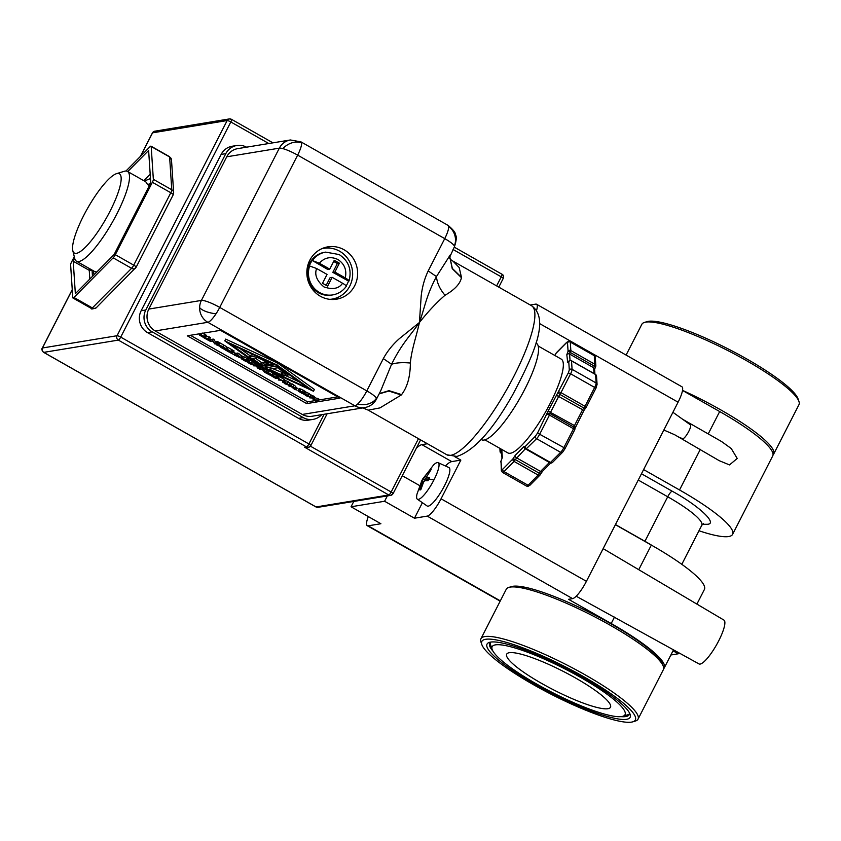 <?xml version="1.0" encoding="UTF-8"?>
<svg xmlns="http://www.w3.org/2000/svg" width="841" height="841" viewBox="0 0 841 841"><rect width="100%" height="100%" fill="white"/><g stroke="black" fill="none" stroke-linecap="round" stroke-linejoin="round"><path stroke-width="1.26" d="M364.763 407.591C370.124 406.518 374.045 403.659 376.516 399.012A16.137 2.891 -152.9 0 0 376.442 398.256A16.137 2.891 -152.9 0 0 366.813 390.897L219.732 307.407L297.651 155.133L444.731 238.623A16.137 3.742 -60.4 0 0 448.621 226.408A16.137 3.742 -60.4 0 0 448.032 225.356L300.962 141.866A16.137 3.742 119.6 0 1 301.551 142.917A16.137 3.742 119.6 0 1 297.651 155.133A16.137 2.891 -152.9 0 0 282.87 148.626A16.137 2.891 -152.9 0 0 279.338 148.153A16.137 15.432 -99.3 0 1 290.376 139.974L237.751 148.626A16.137 15.432 80.7 0 0 226.723 156.804L148.804 309.078A16.137 15.432 80.7 0 0 155.217 330.955L302.297 414.445A16.137 15.432 80.7 0 0 312.148 416.242L364.763 407.591A16.137 15.432 -99.3 0 1 354.913 405.793L302.297 414.445M449.809 256.852L452.332 268.405L461.478 277.33A85.719 19.869 119.6 0 1 461.436 277.667C460.195 283.785 454.729 289.651 445.026 295.275C436.91 302.203 428.374 311.275 419.417 322.513L421.183 296.137C422.203 286.96 424.537 278.55 428.206 270.918L444.731 238.623A16.137 2.891 27.1 0 1 454.361 245.982A16.137 2.891 27.1 0 1 454.434 246.739C456.411 240.694 456.8 236.773 455.591 234.975C455.685 232.82 453.162 229.614 448.032 225.356M380.679 390.876L391.58 364.269L383.338 358.602L366.813 390.897A16.137 3.742 119.6 0 1 357.761 403.964A16.137 3.742 119.6 0 1 354.913 405.793L207.843 322.303A16.137 15.432 -99.3 0 1 199.632 307.554A16.137 15.432 -99.3 0 1 201.419 300.416L148.804 309.078M226.723 156.804L279.338 148.153L201.419 300.416A16.137 2.891 -152.9 0 1 219.732 307.407A16.137 3.742 119.6 0 1 216.011 313.809A16.137 3.742 119.6 0 1 207.843 322.303L155.217 330.955M421.909 480.484L433.525 464.978A21.025 4.867 119.6 0 1 437.246 462.571A21.025 4.867 119.6 0 1 438.119 462.655A21.025 4.867 119.6 0 1 433.903 479.99A21.025 4.867 119.6 0 1 418.408 499.396A21.025 4.867 119.6 0 1 417.367 499.207A21.025 4.867 119.6 0 1 416.999 494.077L421.909 480.484A57.419 10.271 27.1 0 1 422.087 480.211A11.732 2.723 119.6 0 1 422.939 478.613L430.15 469.583L430.119 470.518A10.891 2.523 119.6 0 1 430.455 470.371M433.903 479.99A57.419 10.271 -152.9 0 0 428.868 479.097A11.732 2.723 119.6 0 1 428.016 480.684L424.705 480.737L423.57 482.156L420.805 489.714A11.732 2.723 119.6 0 1 420.216 489.925A11.732 2.723 119.6 0 1 419.764 489.893L422.645 481.073L423.853 481.599M422.645 481.073L421.32 481.788A11.732 2.723 119.6 0 1 422.087 480.211M525.152 448.011A2.018 1.745 5.5 0 1 525.299 446.413L535.381 436.237L537.525 433.073L548.122 411.06L568.316 372.899L569.304 369.945L568.747 361.514L567.643 362.376A2.018 1.924 80.7 0 1 568.779 361.42A2.018 1.924 69.5 0 1 570.314 360.474A2.018 1.924 -110.5 0 1 571.323 360.726L571.523 360.905A2.018 1.85 176.2 0 0 568.747 361.514A2.018 1.293 -138.9 0 1 568.768 361.441A2.018 1.293 -138.9 0 1 568.937 361.157A2.018 1.293 -138.9 0 1 569.084 361.02M419.764 489.893L420.91 489.357M525.961 449.083L536.59 438.687A2.018 1.493 44.7 0 1 535.381 436.237M515.155 459.848L514.082 461.425A2.018 1.493 -135.3 0 1 512.863 458.976A2.018 0.62 25.1 0 1 515.27 459.596L512.863 458.976L515.249 455.328L524.143 446.35L525.299 446.413A2.018 1.493 44.7 0 0 526.519 448.863L550.571 462.518A2.018 1.493 44.7 0 0 552.495 462.455L550.981 463.055A2.018 1.934 -87.6 0 1 550.13 462.802L560.653 452.342L536.59 438.687A6.055 1.398 119.6 0 0 539.817 433.956L549.467 415.086L547.176 414.214A2.018 1.924 -19.3 0 1 549.94 413.509L559.749 394.334A2.018 1.65 -130.5 0 1 558.666 391.769L560.958 392.642L570.608 373.782L568.316 372.899M501.635 452.921L501.026 453.11M500.794 452.91A2.018 1.85 -3.8 0 1 500.384 450.503A2.018 1.293 41.1 0 0 500.374 450.576A2.018 1.293 41.1 0 0 501.625 452.742M569.021 361.357L569.746 360.589L571.449 360.726L595.502 374.382L596.521 376.011A2.018 1.85 176.2 0 0 595.586 374.56L595.386 374.382M345.283 277.94C348.321 279.738 349.467 280.81 348.721 281.178L332.826 272.368L337.346 263.527L339.386 263.191L334.865 272.032L345.283 277.94C346.955 270.077 344.516 263.937 337.956 259.533C330.86 256.19 324.647 257.409 319.338 263.212L329.746 269.12L334.266 260.289L339.386 263.191M329.746 269.12L327.706 269.456L312.4 260.552A21.677 20.731 -99.3 0 1 325.688 252.121L339.196 254.56C348.731 260.973 352.001 269.793 348.994 280.999L348.721 281.178M149.404 185.567L147.553 184.515L145.798 181.824L127.464 171.417A51.637 11.963 119.6 0 1 116.888 213.866A51.637 11.963 119.6 0 1 78.833 261.54A51.637 11.963 119.6 0 1 76.478 261.215A51.637 11.963 119.6 0 1 74.733 258.513L72.81 250.671A45.582 10.565 119.6 0 1 87.664 208.19A45.582 10.565 119.6 0 1 116.521 173.666A45.582 10.565 119.6 0 1 117.277 173.488A45.582 10.565 119.6 0 1 110.024 211.249A45.582 10.565 119.6 0 1 76.426 253.33A45.582 10.565 119.6 0 1 72.81 250.671M116.521 173.666L124.247 171.301A51.637 11.963 119.6 0 1 125.109 171.091A51.637 11.963 119.6 0 1 127.464 171.417M76.478 261.215L94.802 271.622L96.82 271.99M93.351 270.791L94.013 274.818M461.478 277.33L459.154 267.512L452.879 261.067L531.501 305.704A85.719 19.869 -60.4 0 1 513.946 376.169A85.719 19.869 -60.4 0 1 450.765 455.317A85.719 19.869 -60.4 0 1 446.865 454.792L456.915 456.442C474.072 450.723 492.658 430.171 512.674 394.786C534.098 354.261 550.056 318.75 531.501 305.704M333.236 299.501A26.523 25.356 80.7 0 0 338.923 296.905M344.116 249.788A26.523 25.356 -99.3 0 1 357.309 277.572A26.523 25.356 -99.3 0 1 336.537 299.186A26.523 25.356 -99.3 0 1 320.347 296.242A26.523 25.356 -99.3 0 1 307.154 268.458A26.523 25.356 -99.3 0 1 327.927 246.844A26.523 25.356 -99.3 0 1 344.116 249.788M481.178 439.486L481.588 439.717A55.464 12.857 -60.4 0 0 524.994 388.847A55.464 12.857 -60.4 0 0 536.358 343.244L535.948 343.012M484.931 439.875L507.932 452.931A53.95 12.499 -60.4 0 0 550.151 403.449A53.95 12.499 -60.4 0 0 561.199 359.086L538.198 346.029M438.119 462.655L448.915 467.564A22.087 5.12 119.6 0 1 443.649 487.36A22.087 5.12 119.6 0 1 428.206 506.166A22.087 5.12 119.6 0 1 427.112 505.967L417.367 499.207M773.037 454.97A88.242 15.79 -152.9 0 0 773.636 454.161A88.242 15.79 -152.9 0 0 720.579 409.777A88.242 15.79 -152.9 0 0 682.524 390.361M481.83 644.584L480.947 641.967A88.242 15.79 27.1 0 1 480.936 638.74L506.25 589.278A88.242 15.79 27.1 0 1 508.868 587.396L511.507 586.587A86.224 15.432 27.1 0 1 512.768 586.303A86.224 15.432 27.1 0 1 594.839 615.055A86.224 15.432 27.1 0 1 662.466 663.833L663.349 666.45A88.242 15.79 27.1 0 1 663.36 669.678L638.046 719.139A88.242 15.79 27.1 0 1 635.428 721.021L632.789 721.83A86.224 15.432 27.1 0 1 631.528 722.114A86.224 15.432 27.1 0 1 549.457 693.362A86.224 15.432 27.1 0 1 481.83 644.584A86.224 15.432 27.1 0 1 485.646 639.297A86.224 15.432 27.1 0 1 581.488 675.47A86.224 15.432 27.1 0 1 632.789 721.83M508.868 587.396A88.242 15.79 27.1 0 1 510.151 587.102A88.242 15.79 27.1 0 1 594.145 616.527A88.242 15.79 27.1 0 1 663.349 666.45M773.636 454.161L798.95 404.7A88.242 15.79 -152.9 0 0 798.95 401.472A88.242 15.79 -152.9 0 0 745.893 360.305A88.242 15.79 -152.9 0 0 645.751 322.124A88.242 15.79 -152.9 0 0 644.469 322.418A88.242 15.79 -152.9 0 0 641.841 324.311L626.093 355.081M682.661 419.281L721.662 441.599L731.239 448.526L737.221 458.461L729.504 464.915L719.255 460.689L674.671 434.744L663.843 430.024M678.634 436.994L682.577 438.708A7.968 1.85 -60.4 0 0 682.903 438.739A7.968 1.85 -60.4 0 0 688.38 432.116A7.968 1.85 -60.4 0 0 690.44 424.863L672.916 412.29M576.201 596.216L699.018 663.927A25.209 5.845 -60.4 0 0 700.143 664.075A25.209 5.845 -60.4 0 0 717.625 642.881A25.209 5.845 -60.4 0 0 723.912 620.08L603.144 548.626M480.936 638.74A88.242 15.79 27.1 0 1 484.847 636.563A88.242 15.79 27.1 0 1 575.948 669.751A88.242 15.79 27.1 0 1 638.046 719.139M798.95 401.472L798.056 398.865A86.224 15.432 -152.9 0 0 730.43 350.087A86.224 15.432 -152.9 0 0 648.358 321.325A86.224 15.432 -152.9 0 0 647.107 321.619L644.469 322.418M620.9 716.648A78.36 14.024 -152.9 0 0 625.778 716.574A78.36 14.024 -152.9 0 0 629.247 714.64A78.36 14.024 -152.9 0 0 629.52 712.989M581.814 676.889A80.379 14.381 27.1 0 1 630.14 714.377A80.379 14.381 27.1 0 1 535.37 684.521A80.379 14.381 27.1 0 1 489.42 642.377A80.379 14.381 27.1 0 1 581.814 676.889M622.803 716.301A74.628 13.351 27.1 0 1 621.72 716.543A74.628 13.351 27.1 0 1 550.687 691.659A74.628 13.351 27.1 0 1 492.153 649.441A74.628 13.351 27.1 0 1 495.454 644.868A74.628 13.351 27.1 0 1 578.408 676.175A74.628 13.351 27.1 0 1 622.803 716.301L627.691 714.808A78.36 14.024 -152.9 0 0 629.51 713.82M490.25 642.556A78.36 14.024 -152.9 0 0 490.513 644.605L492.153 649.441M575.433 677.941A58.292 10.428 27.1 0 1 610.482 707.26A58.292 10.428 27.1 0 1 541.751 683.481A58.292 10.428 27.1 0 1 506.702 654.151A58.292 10.428 27.1 0 1 575.433 677.941M321.514 248.841A25.714 24.589 -99.3 0 1 323.869 248.326A25.714 24.589 -99.3 0 1 339.564 251.186A25.714 24.589 -99.3 0 1 352.347 278.119A25.714 24.589 -99.3 0 1 332.206 299.081A25.714 24.589 -99.3 0 1 329.819 299.343M321.935 248.652A25.714 24.589 -99.3 0 1 322.114 248.621L323.869 248.326M346.261 286.35C342.886 291.028 338.366 293.877 332.721 294.907L331.554 295.096A21.677 20.731 -99.3 0 1 318.319 292.689A21.677 20.731 -99.3 0 1 307.543 269.982A21.677 20.731 -99.3 0 1 324.521 252.311L325.688 252.121M346.008 286.476C346.755 286.119 345.609 285.036 342.571 283.238L332.153 277.33L327.633 286.161L322.513 283.249L327.033 274.418L316.626 268.51L309.393 265.903A21.677 20.731 80.7 0 1 312.106 260.594M147.553 184.515L150.36 183.695M127.748 171.575L148.626 150.486L150.76 182.917L114.124 254.518L75.354 293.677L73.22 261.246L89.251 270.35L92.068 270.203L92.468 276.384M73.22 261.246L74.691 258.355M74.281 256.663L71.611 261.877A4.037 0.936 119.6 0 0 70.623 264.841L72.778 297.651A4.037 0.936 119.6 0 0 72.936 297.998A4.037 0.936 119.6 0 0 73.945 297.462L113.167 257.851A4.037 0.936 119.6 0 0 115.312 254.697L152.368 182.287A4.037 0.936 119.6 0 0 153.346 179.322L151.191 146.513A4.037 0.936 119.6 0 0 151.033 146.166A4.037 0.936 119.6 0 0 150.024 146.702L125.95 171.028M153.346 179.322L171.774 189.782A4.037 3.7 -3.8 0 1 173.656 192.673L171.49 159.864A4.037 3.7 176.2 0 0 169.619 156.973L151.191 146.513M135.99 267.28A4.037 2.975 -135.3 0 1 135.443 268.184A4.037 2.975 -135.3 0 1 131.585 268.311L113.167 257.851M73.945 297.462L92.373 307.922A4.037 2.975 44.7 0 0 96.221 307.795C92.499 309.12 90.881 309.341 91.364 308.458A4.037 0.936 -60.4 0 0 91.553 308.489A4.037 0.936 -60.4 0 0 92.373 307.922L131.585 268.311A4.037 0.936 -60.4 0 0 133.74 265.157L170.797 192.747L152.368 182.287M321.714 414.666A16.137 15.432 -99.3 0 1 313.073 419.386L308.405 420.153A16.137 15.432 -99.3 0 1 298.555 418.366L147.553 332.637A16.137 15.432 -99.3 0 1 141.141 310.76L221.141 154.418A16.137 15.432 -99.3 0 1 232.169 146.25L236.836 145.482A16.137 15.432 -99.3 0 1 246.529 147.186M313.073 419.386A16.137 15.432 -99.3 0 1 303.223 417.599L152.221 331.869A16.137 15.432 -99.3 0 1 145.798 309.993L225.798 153.651A16.137 15.432 -99.3 0 1 236.836 145.482M72.263 289.756L42.46 347.985A3.227 3.091 80.7 0 0 43.753 352.368L316.058 506.955L388.784 494.992L304.663 447.244L308.5 447.296A3.227 3.091 -99.3 0 1 306.534 446.939L118.339 340.1A3.227 3.091 -99.3 0 1 117.046 335.727L227.154 120.557L152.568 132.825L140.584 156.237M339.932 398.14L306.713 403.606L187.28 335.801L220.5 330.334L339.932 398.14M362.776 407.917L368.242 410.156L379.964 407.896L401.262 394.997L388.857 391.065L379.144 393.872M190.392 335.286L307.617 401.84L306.713 403.606M307.617 401.84L314.723 400.673L315.091 399.948M318.329 400.074L337.725 396.889M383.338 358.602C387.365 351.181 392.747 344.505 399.475 338.555L419.417 322.513C416.274 336.831 411.491 349.972 410.355 363.039C410.292 376.495 407.38 387.018 401.599 394.608A85.719 19.869 119.6 0 1 401.262 394.997M428.206 270.918L436.447 276.584L450.229 254.949M461.436 277.667L452.227 268.636L449.798 256.978L454.434 246.739M379.249 393.662L388.973 390.645L401.599 394.608M299.133 389.362L299.175 388.721L300.92 389.068L305.367 391.496L304.085 393.325L299.217 391.033L302.445 393.599L298.229 391.128L298.271 390.497L300.016 390.834L304.463 393.262M278.066 378.366L279.244 376.558L284.731 379.669L283.554 381.478L281.262 380.185L278.297 380.006L280.358 379.669L278.339 378.324L283.827 381.436M267.091 371.081L269.036 370.765L273.304 373.183L272.127 375.002L268.763 373.089L270.991 375.023L266.986 373.383L270.35 375.296L265.809 372.91L268.132 372.531L269.036 370.765M261.109 366.981L260.489 368.19L258.155 368.568L256.127 365.951L253.267 365.793L254.171 364.027L256.484 363.648M257.956 364.71L258.702 366.245L259.827 366.056M248.316 359.853L252.542 361.357L254.35 363.27M231.79 350.644L234.103 350.928L233.199 352.694L231.138 353.031L234.187 354.765L229.961 352.568L230.56 351.401M233.504 352.095L235.091 352.999L234.187 354.765M223.033 346.103L223.569 346.019M222.613 346.755L222.035 347.89L223.885 347.585L223.023 347.091L224.158 345.283L226.807 346.786L225.903 348.552L222.939 348.405L223.569 348.941L220.931 347.438L221.257 346.797M210.029 341.246L210.933 339.48L213.267 339.102L215.464 341.698L218.155 341.877L217.251 343.643L214.918 344.022L212.889 341.404L210.029 341.246L212.363 340.868L214.56 343.464L217.251 343.643M206.245 336.2L210.324 337.43L209.388 340.889L203.669 337.64L208.295 338.555L209.199 336.789M224.778 340.878L225.682 339.112L277.625 363.049L314.408 389.478L313.504 391.244L261.562 367.307L224.778 340.878L276.721 364.815L277.625 363.049M202.187 333.015L206.634 335.454L205.362 337.283L200.484 334.981L203.669 337.64M217.588 342.981L219.533 342.655L223.611 344.978L222.707 346.744L219.259 344.989L221.372 346.87L216.295 344.81L218.628 344.421L222.707 346.744M226.345 347.68L227.932 347.428L232.2 349.845L231.023 351.664L227.659 349.751L229.877 351.685L225.882 350.045L228.962 352.001L224.694 349.572L227.028 349.194L227.932 347.428M237.866 353.062L236.962 354.828L241.167 358.077L234.628 355.217L235.533 353.451L237.866 353.062L242.071 356.311M242.629 357.288L242.671 356.647L244.416 356.983L248.862 359.422L247.958 361.188L242.713 358.949L245.94 361.525L241.724 359.054L241.766 358.413L243.512 358.75L247.958 361.188M260.826 367.528L261.719 367.38M264.389 368.61L264.968 369.798L266.45 369.556M272.747 373.719L278.939 376.495L277.656 378.324L272.789 376.032L276.016 378.597L271.801 376.127L271.843 375.485L273.588 375.832L278.035 378.261M283.869 380.037L288.095 381.551L289.903 383.464M288.831 385.987L289.735 384.221L292.058 383.832L295.696 386.366L294.792 388.132L292.7 387.438L294.108 388.984L291.701 386.934L288.831 385.987L291.165 385.599L294.792 388.132M295.738 387.627L297.272 388.174L296.368 389.94L294.834 389.394L295.738 387.627M304.81 391.927L309.046 393.441L310.844 395.354M309.772 397.877L310.676 396.111L313.01 395.722L314.65 397.604L318.865 399.044L317.961 400.81L315.627 401.199L314.723 400.684L316.731 400.348L313.031 399.254L312.631 398.024L309.772 397.877L312.106 397.488L313.746 399.37L317.961 400.81M330.912 248.242A26.523 25.356 80.7 0 0 324.7 247.601M445.026 295.275C439.938 289.283 437.078 283.06 436.447 276.584C426.03 296.221 424.747 307.732 419.417 322.513C410.639 335.317 401.924 343.317 391.58 364.269C396.321 362.692 402.576 362.282 410.355 363.039M303.254 392.684L302.813 393.535M303.191 392.642L302.749 393.493M302.35 392.116L301.835 393.115M304.589 390.96L303.685 392.726M298.229 391.128L299.175 388.721M278.897 378.839L278.297 380.006M279.244 376.558L278.339 378.324M266.366 371.806L265.809 372.91M268.132 372.531L272.4 374.949M260.311 366.403L259.638 367.706L260.489 368.19M258.702 366.245L257.798 368.011L259.638 367.706M257.714 364.542L256.894 366.15L257.798 368.011M256.494 363.669L255.601 365.415L256.894 366.15M253.267 365.793L255.601 365.415M254.424 362.66L253.446 365.036L249.209 363.522L247.412 361.619L251.638 363.123L253.446 365.036M250.029 360.169L249.125 361.935M247.328 362.229L247.59 361.252M233.199 350.413L232.295 352.179L233.199 352.694M229.961 352.568L232.295 352.179M224.169 348.206L223.811 348.899M224.158 345.283L223.254 347.049L225.903 348.552M221.446 346.849L222.035 347.89M217.304 341.393L216.4 343.16M215.464 341.698L214.56 343.464M214.56 339.838L213.656 341.604M213.267 339.102L212.363 340.868M210.324 337.43L209.388 340.889M208.295 338.555L209.42 339.196M276.721 364.815L313.504 391.244M203.711 337.546L199.496 335.075L199.538 334.445L205.73 337.22M204.521 336.631L204.09 337.483M204.458 336.589L204.016 337.451M203.617 336.064L203.112 337.073M205.866 334.918L204.962 336.684M199.496 335.075L199.916 333.719M219.533 342.655L218.628 344.421M216.862 343.706L216.295 344.81M225.304 348.384L224.694 349.572M227.028 349.194L231.296 351.612M241.672 355.365L240.768 357.131L241.167 358.077M234.628 355.217L236.962 354.828M246.749 360.61L246.308 361.462M246.686 360.558L246.245 361.42M245.845 360.043L245.33 361.041M248.095 358.886L247.191 360.652M241.724 359.054L242.671 356.647M264.421 372.132L262.392 369.504L259.543 369.357L261.866 368.968L264.063 371.564L266.755 371.743L264.421 372.132M267.596 370.093L266.755 371.743M266.713 369.683L265.903 371.259M264.968 369.798L264.063 371.564M263.843 368.358L263.159 369.704M262.497 367.738L261.866 368.968M260.1 368.253L259.543 369.357M276.826 377.683L276.384 378.534M276.763 377.641L276.321 378.492M275.922 377.115L275.406 378.114M278.171 375.959L277.267 377.725M271.801 376.127L272.106 374.981M289.987 382.844L288.999 385.231L284.763 383.717L282.965 381.803L287.191 383.317L288.999 385.231M285.583 380.353L284.679 382.119M282.881 382.413L283.228 381.299M294.55 388.121L294.108 388.984M292.058 383.832L291.165 385.599M296.179 387.554L295.275 389.32L296.368 389.94M310.928 394.734L309.94 397.12L305.714 395.606L303.906 393.693L308.142 395.207L309.94 397.12M306.534 392.242L305.63 394.009M303.822 394.303L304.095 393.325M317.604 398.329L316.7 400.095M314.65 397.604L313.746 399.37M314.25 396.426L313.346 398.192M313.01 395.722L312.106 397.488M251.375 363.175L252.5 364.5L249.483 363.48L248.358 362.156L251.375 363.175M206.371 338.502L208.515 338.912L208.473 339.701L206.371 338.502M230.497 344.127L275.743 364.973L307.785 387.995L262.539 367.149L230.497 344.127M238.287 355.785L240.232 357.541L235.806 355.68L238.287 355.785M286.928 383.359L288.053 384.694L285.036 383.675L283.911 382.34L286.928 383.359M292.7 386.671L293.824 387.596L290.923 386.303L292.7 386.671M307.88 395.249L308.994 396.584L305.987 395.564L304.852 394.229L307.88 395.249M353.777 501.436L351.044 506.776L384.6 501.257L387.333 495.917M416.348 448.232A31.464 7.296 119.6 0 1 421.898 444.647L427.407 443.743M263.244 365.782L262.539 367.149M239.885 348.447L250.019 355.732M264.032 365.656L265.924 366.518M284.931 375.286L299.301 381.909M239.002 356.206L238.539 357.12M682.514 390.445L719.675 411.543A88.242 15.79 27.1 0 1 772.732 455.927L732.595 534.361A88.242 15.79 27.1 0 1 698.987 530.755M530.303 305.02L535.696 304.127A18.754 4.352 119.6 0 1 536.558 304.242A18.754 4.352 119.6 0 1 536.537 310.487M663.654 668.711A88.242 15.79 -152.9 0 0 664.264 667.912A88.242 15.79 -152.9 0 0 611.197 623.517L568.548 599.307L572.595 598.634A18.754 4.352 -60.4 0 0 586.419 581.32L678.088 402.198A18.754 4.352 -60.4 0 0 681.925 386.776L536.558 304.242M454.771 456.663L460.847 460.101L441.052 498.787A18.754 4.352 119.6 0 1 427.228 516.111L414.466 518.214L384.6 501.257M460.847 460.101L451.754 461.604A31.464 7.296 -60.4 0 0 445.394 465.967M422.403 502.697L414.466 518.214M351.044 506.776L380.899 523.733L368.137 525.825L500.321 600.863M255.17 357.993L261.54 362.566L264.61 362.061L266.271 363.007M266.944 363.964L266.271 365.288L261.782 366.024L249.325 357.078L250.229 355.312L253.572 354.765M272.652 368.61L284.7 373.467M285.372 374.424L284.7 375.748L282.776 376.064L265.188 367.959L266.092 366.192L275.154 364.7M368.295 516.574A18.754 4.352 -60.4 0 0 367.286 525.709A18.754 4.352 -60.4 0 0 368.137 525.825M273.262 363.838L268.605 364.899L266.04 363.449L269.12 362.944L257.535 357.604L252.426 358.445L260.636 364.332L263.706 363.827L266.271 365.288M255.685 355.732L273.094 364.164M249.325 357.078L255.506 356.058M264.61 362.061L263.706 363.827M261.54 362.566L260.636 364.332M266.839 361.893L266.04 363.449M284.931 373.015L284.468 373.909L287.023 375.359L289.167 374.623M276.721 365.677L288.957 375.044M265.188 367.959L276.5 366.098M283.039 372.521L282.134 374.287L284.7 375.748M281.651 372.752L280.747 374.518L282.134 374.287M284.468 373.909L285.856 373.677L277.646 367.79L269.162 369.178L280.747 374.518M643.607 469.572L679.539 489.967A88.242 15.79 27.1 0 1 732.595 534.361M430.15 469.583A11.732 2.723 119.6 0 1 430.739 469.373A11.732 2.723 119.6 0 1 431.202 469.415L426.429 477.183L428.889 478.886M428.899 478.865L426.513 477.204L429.635 477.52A11.732 2.723 119.6 0 1 428.868 479.097M696.905 604.101L704.401 589.478A88.242 15.79 -152.9 0 0 651.333 545.084L638.75 569.693M615.402 524.689L651.333 545.084M422.266 481.189A10.891 2.523 119.6 0 1 423.517 478.792L422.939 478.613M423.517 478.792L426.871 480.653M670.866 654.992L678.245 653.783L673.01 650.808M696.958 604.017L698.577 605.089M678.245 653.783L678.634 652.837M552.169 462.687A2.018 1.934 92.4 0 1 551.139 463.055A2.018 1.934 -87.6 0 1 550.981 463.055L550.13 462.802M490.913 642.061A78.36 14.024 -152.9 0 0 489.735 643.249A78.36 14.024 -152.9 0 0 492.984 651.197M332.206 299.081L330.46 299.364A25.714 24.589 -99.3 0 1 330.282 299.396M346.156 285.877A21.677 20.731 80.7 0 0 348.426 281.22M312.4 260.552L319.338 263.212M326.182 285.341L330.114 277.667L332.153 277.33M332.826 272.368L334.865 272.032M337.346 263.527L333.677 261.446M448.621 226.408A16.137 15.306 -112.8 0 1 454.813 235.259A16.137 15.306 67.2 0 1 454.361 245.982M376.442 398.256A16.137 12.941 7.1 0 1 368.547 403.859A16.137 12.941 -172.9 0 1 357.761 403.964M199.632 307.554A16.137 5.466 -171.5 0 0 205.709 311.412A16.137 5.466 8.5 0 0 216.011 313.809M282.87 148.626A16.137 12.247 142.3 0 1 291.974 142.823A16.137 12.247 -37.7 0 1 301.551 142.917M569.778 341.509A6.055 1.398 119.6 0 1 570.051 341.541A6.055 1.398 119.6 0 1 570.293 342.077A2.018 1.85 -3.8 0 0 567.507 342.676L566.34 342.876L556.132 353.188L554.829 355.47M420.216 489.925A0.767 0.736 -99.3 0 1 420.805 489.399L420.752 489.399A10.891 2.523 119.6 0 1 420.752 489.399A10.891 2.523 119.6 0 1 420.489 489.346M430.739 469.373A0.767 0.736 80.7 0 0 430.624 470.151M526.077 449.147A2.018 1.955 85.8 0 1 525.32 448.39A2.018 1.955 -94.2 0 1 525.247 446.487M501.215 453.236A2.018 1.892 77.1 0 1 500.479 452.479A2.018 1.892 -102.9 0 1 500.374 450.576M567.643 362.376L566.823 354.681A2.018 1.85 -3.8 0 1 569.609 354.072L570.356 352.095L568.074 351.223L567.507 342.676M594.598 369.252L595.596 366.834L568.074 351.223A2.018 1.85 -3.8 0 1 570.85 350.613L570.293 342.077L594.345 355.732A6.055 1.398 -60.4 0 0 594.114 355.196L570.051 341.541L568.548 341.278L566.613 342.424A2.018 1.493 -135.3 0 0 566.34 342.876M702.508 524.29L707.113 524.29C718.445 524.164 699.228 505.956 672.169 491.186A6.055 1.398 -60.4 0 0 667.712 496.768L638.245 480.043M703.412 523.617L701.783 525.278A56.673 10.145 -152.9 0 0 667.712 496.768L644.931 541.289A56.673 10.145 27.1 0 1 652.637 545.83M644.868 541.415A6.055 1.398 119.6 0 1 644.931 541.289L615.465 524.563M540.469 474.292L540.332 474.566A2.018 1.493 -135.3 0 1 540.059 475.018A2.018 1.493 -135.3 0 1 538.135 475.081L539.333 473.262L515.27 459.596L525.478 448.684M540.332 474.566L539.218 473.504M526.823 486.109A6.055 1.398 -60.4 0 0 528.064 485.257A2.018 1.493 44.7 0 0 529.988 485.194L528.053 486.329L526.55 486.066A6.055 1.398 -60.4 0 0 526.823 486.109M570.356 352.095L570.85 350.613L594.913 364.279A2.018 1.85 -3.8 0 1 595.848 365.719L595.628 366.771L594.419 365.761L594.345 355.732A2.018 1.85 176.2 0 1 595.281 357.173L595.848 365.719A2.018 1.85 -3.8 0 1 595.628 366.687M594.051 373.551L593.662 367.727L594.419 365.761M502.792 469.152A2.018 1.493 44.7 0 0 504.001 471.601L528.064 485.257L538.135 475.081L514.082 461.425L504.001 471.601A6.055 1.398 119.6 0 1 502.498 472.411L501.32 470.445L501.015 460.9L501.625 469.341L502.792 469.152L512.863 458.976M332.721 294.907A21.677 20.731 -99.3 0 1 319.485 292.5A21.677 20.731 -99.3 0 1 309.688 265.851M150.413 177.661L148.878 179.207M89.829 279.054L89.251 270.35L89.998 268.889M143.779 180.678L150.182 174.213M173.036 194.87A4.037 0.725 -152.9 0 0 173.214 194.776A4.037 0.725 -152.9 0 0 170.797 192.747A4.037 0.936 -60.4 0 0 171.774 189.782L169.619 156.973A4.037 0.936 -60.4 0 0 169.462 156.626L151.033 146.166M115.312 254.697L133.74 265.157A4.037 0.725 27.1 0 1 136.168 267.186L173.214 194.776L173.656 192.673M72.252 289.577L42.323 348.069A3.227 0.578 27.1 0 1 42.46 347.985L117.046 335.727A3.227 0.578 27.1 0 1 120.715 337.115L230.812 121.956A3.227 0.578 -152.9 0 0 227.154 120.557A3.227 3.091 -99.3 0 1 231.328 119.285A3.227 0.746 119.6 0 1 231.475 119.306A3.227 0.746 119.6 0 1 230.812 121.956L268.805 143.527M43.501 352.211A3.227 0.746 -60.4 0 0 43.606 352.347A3.227 0.746 -60.4 0 0 43.753 352.368L118.339 340.1A3.227 0.746 -60.4 0 0 120.715 337.115L308.91 443.953L324.1 414.277M272.936 142.844L231.475 119.306L229.362 118.928L154.776 131.196A3.227 3.091 80.7 0 0 152.568 132.825A3.227 0.578 -152.9 0 0 152.421 132.91A3.227 0.578 -152.9 0 0 152.442 133.067M304.663 447.244L306.534 446.939A3.227 0.746 -60.4 0 0 308.91 443.953A3.227 0.578 27.1 0 1 310.855 445.583L327.128 413.772M221.141 154.418L225.798 153.651M141.141 310.76L145.798 309.993M147.553 332.637L152.221 331.869M298.555 418.366L303.223 417.599M310.707 445.656A3.227 3.091 -99.3 0 1 308.5 447.296L310.855 445.583M315.827 506.818A3.227 0.746 -60.4 0 0 315.911 506.934A3.227 0.746 -60.4 0 0 316.058 506.955A3.227 3.091 80.7 0 0 318.035 507.312L390.75 495.36L393.104 493.635A3.227 0.578 -152.9 0 1 392.957 493.72A3.227 3.091 -99.3 0 1 388.784 494.992A3.227 0.746 -60.4 0 0 391.16 492.017L310.445 446.193M453.036 249.472L501.268 276.857A3.227 0.746 -60.4 0 0 501.93 274.208A3.227 0.746 -60.4 0 0 501.783 274.187M420.616 439.885L393.104 493.635A3.227 0.578 -152.9 0 0 391.16 492.017L418.461 438.666M496.632 285.908L501.268 276.857A3.227 0.578 27.1 0 1 503.202 278.476C503.717 276.121 503.296 274.692 501.93 274.208L454.235 247.128M300.899 391.401L300.395 392.39M303.454 390.266L302.55 392.032M300.92 389.068L300.016 390.834M252.542 361.357L251.638 363.123M202.176 335.349L201.672 336.337M204.72 334.224L203.816 335.99M201.998 333.383L201.283 334.781M239.412 353.945L238.508 355.711M244.405 359.328L243.901 360.305M246.949 358.192L246.045 359.959M244.416 356.983L243.512 358.75M274.481 376.4L273.977 377.388M277.025 375.265L276.121 377.031M274.492 374.066L273.588 375.832M288.095 381.551L287.191 383.317M293.824 384.831L292.92 386.597M309.046 393.441L308.142 395.207M236.773 355.522L236.489 356.079M441.052 498.787L586.419 581.32M678.088 402.198L539.586 323.575M451.754 461.604L421.898 444.647M419.617 485.572L402.271 475.722M572.595 598.634L427.228 516.111M566.823 354.681L568.074 351.223M500.258 448.579L500.384 450.503L501.825 450.019L502.319 457.451L501.068 460.91A2.018 1.85 176.2 0 0 500.763 462.014M719.675 411.543L708.269 433.819M700.343 449.315L679.539 489.967M614.498 617.073L611.197 623.517M595.785 388.5L586.23 407.307L585.01 406.298L583.812 407.99L559.749 394.334L560.958 392.642L585.01 406.298L594.661 387.438L570.608 373.782A6.055 1.398 119.6 0 0 572.08 369.336A2.018 1.85 176.2 0 0 569.304 369.945M556.258 395.165L582.613 409.693L574.477 425.588L575.591 426.66M548.122 411.06L574.477 425.588L574.004 427.165L549.94 413.509L549.467 415.086L573.52 428.742L574.004 427.165A2.018 1.924 -19.3 0 1 574.729 429.667M537.525 433.073L563.869 447.612L573.52 428.742L574.739 429.762L564.994 448.674M524.143 446.35A2.018 1.493 44.7 0 0 525.362 448.8L549.415 462.455L540.532 471.433A2.018 1.493 44.7 0 0 542.456 471.37L550.718 463.023M515.249 455.328A2.018 1.493 44.7 0 0 516.469 457.777L540.532 471.433L539.333 473.262A2.018 0.62 25.1 0 1 540.458 474.45A2.018 0.62 25.1 0 1 540.437 474.492M501.625 469.341A2.018 1.85 176.2 0 0 501.32 470.445M502.319 457.451A2.018 1.85 176.2 0 0 502.003 458.492L501.015 460.9M501.825 450.019A2.018 1.85 176.2 0 0 501.52 451.123L502.014 458.555M554.776 355.438L556.395 352.736A2.018 1.493 44.7 0 0 556.132 353.188A2.018 0.62 -154.9 0 0 556.006 353.304A2.018 0.62 -154.9 0 0 555.996 353.462M567.307 361.998A2.018 1.85 -3.8 0 1 568.968 361.115M570.03 360.505L569.609 354.072L593.662 367.727A2.018 1.85 176.2 0 1 594.598 369.178L594.923 374.056M597.078 384.432L595.88 388.447L594.661 387.438A6.055 1.398 -60.4 0 0 596.143 382.991L572.08 369.336L571.523 360.905L595.586 374.56L596.143 382.991A2.018 1.85 -3.8 0 1 597.078 384.432L596.521 376.011M672.169 491.186L641.462 473.756M422.729 481.105L423.843 481.62M423.275 482.829L422.403 482.356M425.588 476.122L426.44 476.584M428.227 480.148L424.453 477.541M586.23 407.307L586.135 407.359A2.018 1.65 49.5 0 1 585.735 407.927L586.23 407.307M583.728 410.755L585.735 407.927A2.018 1.65 49.5 0 1 583.812 407.99L582.613 409.693L583.822 410.702L574.918 428.595M563.869 447.612L565.089 448.621L562.576 452.279A2.018 1.493 -135.3 0 1 560.653 452.342A6.055 1.398 -60.4 0 0 563.869 447.612M574.645 429.814L574.845 428.174M562.85 451.827A2.018 1.493 -135.3 0 1 562.576 452.279L552.495 462.455M342.571 283.238C338.944 288.652 332.742 289.882 323.943 286.918C316.763 280.81 314.313 274.671 316.626 268.51M529.988 485.194L540.059 475.018L542.456 471.37M144.326 180.983L150.476 178.586M136.168 267.186L96.221 307.795M91.364 308.458L72.936 297.998M171.49 159.864L169.462 156.626M140.373 156.447L152.421 132.91L154.776 131.196M42.323 348.069C41.409 349.026 41.829 350.455 43.606 352.347L315.911 506.934L318.035 507.312M498.787 287.128L503.202 278.476M449.819 256.736C449.073 258.019 450.103 259.459 452.889 261.078M300.962 141.866L290.376 139.974M368.274 410.177L446.865 454.792M376.516 399.012L380.721 390.792M297.987 390.634L298.891 388.868M253.73 364.899L254.634 363.133M247.117 361.767L247.433 361.146M199.264 334.592L199.685 333.761M241.409 357.951L242.313 356.185M241.493 358.56L242.397 356.794M271.569 375.633L271.948 374.897M289.283 385.083L290.187 383.317M282.681 381.951L283.06 381.204M294.918 388.069L295.822 386.303M310.224 396.973L311.128 395.207M303.622 393.84L303.937 393.22M500.174 601.157L367.286 525.709M673.42 649.998L664.264 667.912M525.005 447.181L526.014 449.136L550.067 462.792M501.678 453.562L500.08 451.606L499.869 448.348M556.395 352.736L566.613 342.424M427.922 480.705L429.551 477.53M526.55 486.066L502.498 472.411M701.783 525.278L681.809 564.322M595.281 357.173L594.114 355.196"/></g></svg>
